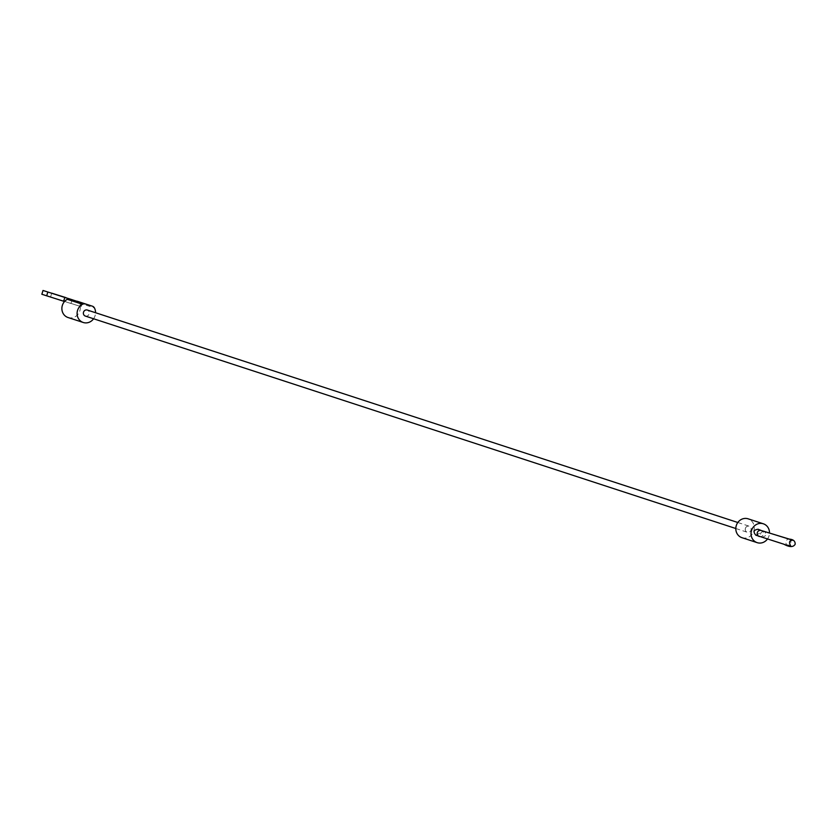 <?xml version="1.0" encoding="UTF-8"?>
<svg xmlns="http://www.w3.org/2000/svg" width="837" height="837" viewBox="0 0 837 837"><rect width="100%" height="100%" fill="white"/><g stroke="black" fill="none" stroke-linecap="round" stroke-linejoin="round"><path stroke-width="0.63" stroke-dasharray="4.18 3.14" d="M763.124 531.118C759.87 532.949 759.693 534.989 762.591 537.26L766.493 535.136L764.526 531.213M755.832 535.178L759.923 533.117L758.134 529.266M41.85 294.258L80.258 306.332A9.918 9.155 108.1 0 0 79.212 302.963A3.965 3.662 108.1 0 0 77.255 301.257M81.147 306.604L82.298 302.9M64.711 301.404L50.565 296.957L64.711 301.404M68.027 317.516A9.918 9.155 108.1 0 0 80.258 306.332L64.533 301.508M93.587 318.771A9.918 9.155 108.1 0 0 95.554 312.735M85.343 316.072A3.17 2.929 108.1 0 0 89.109 313.969A3.17 2.929 108.1 0 0 87.31 310.035M745.401 528.367A3.17 2.929 108.1 0 0 747.211 532.238A3.17 2.929 108.1 0 0 750.988 530.135A3.17 2.929 108.1 0 0 749.188 526.201A3.17 2.929 108.1 0 0 745.401 528.367M767.393 539.122A9.918 9.155 108.1 0 0 769.496 532.792M741.969 537.689A9.918 9.155 108.1 0 0 753.75 531.097A9.918 9.155 108.1 0 0 748.121 518.825M789.354 539.112A3.17 2.427 -72.4 0 1 790.724 542.836A3.17 2.427 -72.4 0 1 787.439 545.159A3.17 2.427 -72.4 0 1 785.964 541.874A3.17 2.427 -72.4 0 1 788.611 539.028M759.19 536.486A3.17 3.16 111.3 0 0 763.365 534.466A3.17 3.16 111.3 0 0 761.492 530.574L761.492 530.574M79.724 305.976L80.896 302.188M79.212 302.963L94.435 307.932M787.439 545.159L762.591 537.26M51.737 293.17L50.565 296.957M72.202 299.51L71.03 303.297M735.817 528.513L747.211 532.238M737.826 522.497L749.188 526.201"/><path stroke-width="1.26" d="M788.611 539.028A3.17 2.427 -72.4 0 1 789.354 539.112L763.124 531.118M759.19 536.486A3.17 3.16 111.3 0 1 757.318 532.604A3.17 3.16 111.3 0 1 761.492 530.574L758.134 529.266C753.687 529.8 752.923 531.767 755.832 535.178L783.987 544.259C789.532 547.304 793.256 547.325 795.15 544.301C795.328 541.173 793.392 539.436 789.354 539.112M64.815 297.438L69.994 299.029A3.965 3.662 108.1 0 0 67.305 299.311A9.918 9.155 108.1 0 0 64.533 301.508L63.643 301.236L64.815 297.438L43.022 290.47L85.217 303.998A3.965 3.662 108.1 0 0 82.528 304.281A9.918 9.155 108.1 0 0 77.098 313.938A9.918 9.155 108.1 0 0 83.25 322.486A9.918 9.155 108.1 0 0 93.587 318.771M63.643 301.236L41.85 294.258L43.022 290.47M65.882 297.616L51.737 293.17L65.882 297.616M95.554 312.735A9.918 9.155 108.1 0 0 94.435 307.932A3.965 3.662 108.1 0 0 92.363 306.196M64.533 301.508A9.918 9.155 108.1 0 0 68.027 317.516L83.25 322.486M737.826 522.497L87.31 310.035A3.17 2.929 108.1 0 0 83.522 312.201A3.17 2.929 108.1 0 0 85.343 316.072L735.817 528.513M769.496 532.792A9.918 9.155 108.1 0 0 763.344 523.795A9.918 9.155 108.1 0 0 751.511 530.543A9.918 9.155 108.1 0 0 757.192 542.658A9.918 9.155 108.1 0 0 767.393 539.122M763.344 523.795L748.121 518.825A9.918 9.155 108.1 0 0 736.288 525.573A9.918 9.155 108.1 0 0 741.969 537.689L757.192 542.658M46.663 295.838L47.835 292.05M69.994 299.029L85.217 303.998M67.305 299.311L82.528 304.281M761.492 530.574L792.775 540.263C789.228 540.294 788.611 542.303 790.913 546.289L787.439 545.159M92.415 306.206L77.203 301.236"/></g></svg>
